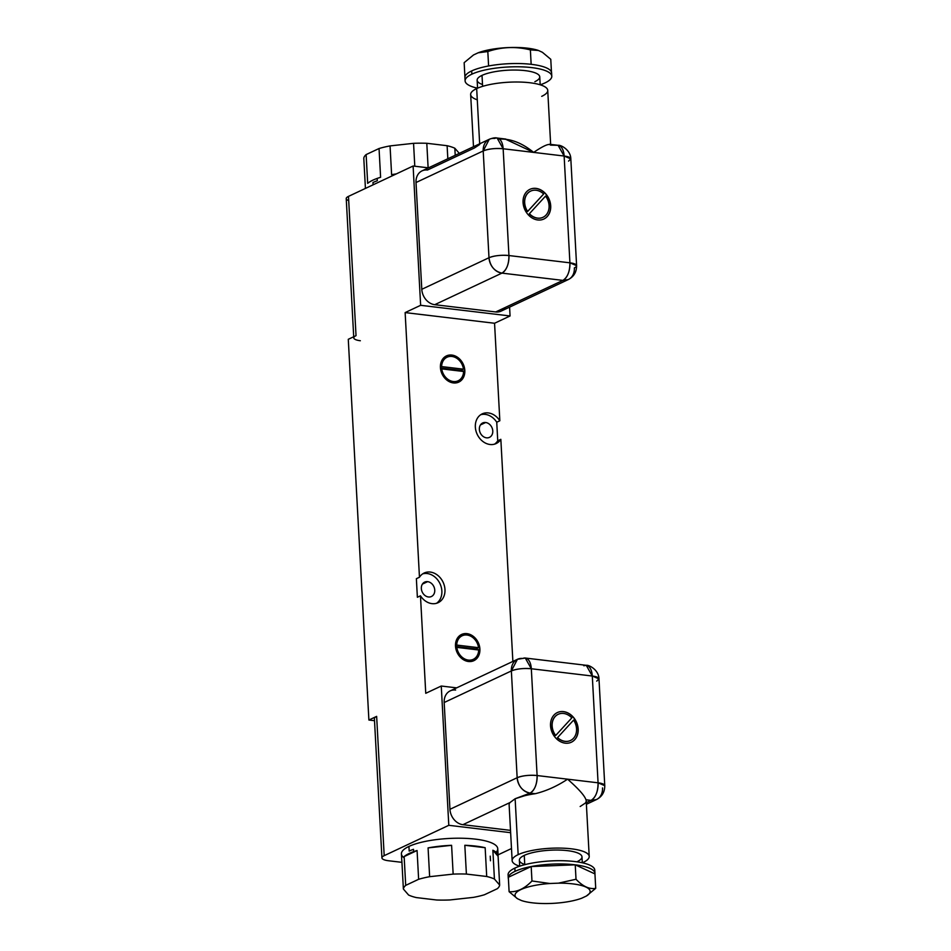 <?xml version="1.0" encoding="UTF-8"?>
<svg xmlns="http://www.w3.org/2000/svg" width="951" height="951" viewBox="0 0 951 951"><rect width="100%" height="100%" fill="white"/><g stroke="black" fill="none" stroke-linecap="round" stroke-linejoin="round"><path stroke-width="1.43" d="M376.572 716.412L368.893 720.026L374.504 720.692L368.893 720.026L376.644 716.376L384.192 855.662L448.801 825.313L441.264 686.028L425.751 693.303L420.473 595.801A16.405 13.219 64.8 0 0 441.038 600.687A16.405 13.219 64.8 0 0 439.766 577.233A16.405 13.219 64.8 0 0 419.462 577.245L405.138 312.594L494.556 323.257L499.846 420.758A16.405 13.219 64.8 0 0 479.28 415.884A16.405 13.219 64.8 0 0 480.552 439.338A16.405 13.219 64.8 0 0 500.844 439.326L512.874 661.432L500.844 439.326L497.742 440.788L500.844 439.326A16.405 13.219 64.8 0 1 496.137 443.558A16.405 13.219 64.8 0 1 477.2 434.334A16.405 13.219 64.8 0 1 482.193 413.875A16.405 13.219 64.8 0 1 499.846 420.758L496.743 422.22L497.742 440.788L496.743 422.22A16.405 13.219 64.8 0 0 480.695 414.719A16.405 13.219 -115.2 0 1 496.743 422.22L499.846 420.758L494.556 323.257L405.138 312.594L420.639 305.307L413.103 166.021L348.482 196.381L356.031 335.667L348.28 339.305L368.893 720.026L348.28 339.305L356.031 335.667A14.467 3.852 176.9 0 0 360.346 340.743M464.813 370.45A14.467 11.662 64.8 0 0 451.856 355.068A14.467 11.662 64.8 0 0 440.42 367.55A14.467 11.662 64.8 0 0 453.365 382.932A14.467 11.662 64.8 0 0 464.813 370.45A14.467 11.662 64.8 0 0 446.459 355.9A14.467 11.662 64.8 0 0 440.42 367.55A14.467 11.662 64.8 0 0 458.762 382.1A14.467 11.662 64.8 0 0 464.813 370.45L462.78 371.401L464.813 370.45M455.505 646.121A14.467 11.662 64.8 0 0 468.451 661.504A14.467 11.662 64.8 0 0 479.898 649.022A14.467 11.662 64.8 0 0 466.941 633.639A14.467 11.662 64.8 0 0 455.505 646.121A14.467 11.662 64.8 0 0 473.848 660.672A14.467 11.662 64.8 0 0 479.898 649.022L478.008 649.913L479.898 649.022A14.467 11.662 64.8 0 0 461.544 634.472A14.467 11.662 64.8 0 0 455.505 646.121M401.928 862.343L388.626 860.762L401.928 862.343M511.495 848.53L498.074 854.842L511.495 848.53M381.933 857.897A14.467 3.852 176.9 0 0 388.626 860.762A14.467 3.852 176.9 0 1 384.192 855.662A14.467 3.852 176.9 0 0 381.933 857.897L374.397 718.611A14.467 3.852 -3.1 0 1 376.644 716.376L384.192 855.662L448.801 825.313L510.639 832.684L448.801 825.313L441.264 686.028L425.751 693.303L420.473 595.801L417.37 597.264L416.372 578.695L419.462 577.245L405.138 312.594L420.639 305.307L510.069 315.97L509.593 307.137L510.069 315.97L494.556 323.257L510.069 315.97L420.639 305.307L413.103 166.021L428.473 167.851L413.103 166.021L348.482 196.381L356.031 335.667A14.467 3.852 176.9 0 0 353.772 337.902L346.235 198.616A14.467 3.852 -3.1 0 1 348.482 196.381A14.467 3.852 -3.1 0 0 348.708 200.602M494.532 444.165A16.405 13.219 64.8 0 0 497.742 440.788A16.405 13.219 -115.2 0 1 494.532 444.165M486.484 437.829A7.953 6.419 -115.2 0 1 479.352 429.365A7.953 6.419 -115.2 0 1 485.652 422.506A7.953 6.419 -115.2 0 1 492.773 430.969A7.953 6.419 -115.2 0 1 486.484 437.829A7.953 6.419 64.8 0 0 489.444 437.377A7.953 6.419 64.8 0 0 492.499 429.174A7.953 6.419 64.8 0 0 485.652 422.506A7.953 6.419 64.8 0 0 482.68 422.969A7.953 6.419 64.8 0 0 479.637 431.16A7.953 6.419 64.8 0 0 486.484 437.829M416.372 578.695L417.37 597.264L420.473 595.801A16.405 13.219 64.8 0 0 438.126 602.696A16.405 13.219 64.8 0 0 443.107 582.238A16.405 13.219 64.8 0 0 424.17 573.013A16.405 13.219 64.8 0 0 419.462 577.245L416.372 578.695M436.509 603.303A16.405 13.219 64.8 0 0 440.004 583.688A16.405 13.219 64.8 0 0 422.684 573.869A16.405 13.219 -115.2 0 1 440.004 583.688A16.405 13.219 -115.2 0 1 436.509 603.303M428.461 596.978A7.953 6.419 -115.2 0 1 421.341 588.514A7.953 6.419 -115.2 0 1 427.629 581.655A7.953 6.419 -115.2 0 1 434.75 590.107A7.953 6.419 -115.2 0 1 428.461 596.978A7.953 6.419 64.8 0 0 431.433 596.515A7.953 6.419 64.8 0 0 434.476 588.324A7.953 6.419 64.8 0 0 427.629 581.655A7.953 6.419 64.8 0 0 424.657 582.107A7.953 6.419 64.8 0 0 421.614 590.298A7.953 6.419 64.8 0 0 428.461 596.978M480.433 424.954L485.652 422.506L480.433 424.954M422.41 584.104L427.629 581.655L422.41 584.104M456.825 647.381A13.029 10.497 64.8 0 0 468.379 660.101A13.029 10.497 64.8 0 0 478.698 649.997L456.825 647.381A13.029 10.497 64.8 0 0 473.241 659.352A13.029 10.497 64.8 0 0 478.698 649.997L456.825 647.381L455.707 647.916L456.825 647.381M478.555 647.679A13.029 10.497 64.8 0 0 467.024 635.03A13.029 10.497 64.8 0 0 456.706 645.063L478.555 647.679A13.029 10.497 64.8 0 0 462.162 635.779A13.029 10.497 64.8 0 0 456.706 645.063L455.481 645.646L456.706 645.063L478.555 647.679L475.975 648.891L455.529 646.454L475.975 648.891L478.555 647.679M472.516 661.171A14.467 11.662 64.8 0 0 475.797 657.521A14.467 11.662 -115.2 0 1 472.516 661.171M477.283 649.818A14.467 11.662 64.8 0 0 477.105 648.356A14.467 11.662 -115.2 0 1 477.283 649.818M465.217 634.995A14.467 11.662 64.8 0 0 460.296 635.173A14.467 11.662 -115.2 0 1 465.217 634.995M471.898 659.851A13.029 10.497 -115.2 0 1 467.607 661.361A13.029 10.497 -115.2 0 0 470.65 660.576L473.241 659.352M462.162 635.779L459.583 636.992A13.029 10.497 -115.2 0 0 457.027 638.834A13.029 10.497 -115.2 0 1 460.926 636.504M490.478 860.774L490.229 856.138M401.798 860.857L401.417 853.891A48.239 12.827 -3.1 0 1 408.93 846.438L409.18 851.074A48.239 12.827 -3.1 0 1 413.507 849.314L413.637 851.632A48.239 12.827 176.9 0 0 404.139 856.589L405.708 885.369A48.239 12.827 176.9 0 0 403.379 889.019L401.821 860.239A48.239 12.827 176.9 0 0 401.798 860.857A48.239 12.827 176.9 0 0 401.881 861.475A48.239 12.827 176.9 0 1 401.821 860.239L403.379 889.019L408.597 895.034A48.239 12.827 176.9 0 0 416.324 897.578L436.652 900.003A48.239 12.827 176.9 0 0 449.894 899.955L473.408 897.375A48.239 12.827 176.9 0 0 484.416 894.76L497.337 888.698A48.239 12.827 176.9 0 0 499.655 885.048L498.098 856.257A48.239 12.827 176.9 0 0 498.122 855.638A48.239 12.827 176.9 0 0 492.868 850.253L494.425 879.033A48.239 12.827 176.9 0 0 486.71 876.489L485.153 847.71A48.239 12.827 176.9 0 0 464.825 845.284L466.394 874.064A48.239 12.827 176.9 0 0 453.151 874.112L451.594 845.32A48.239 12.827 176.9 0 0 428.081 847.9L429.638 876.691A48.239 12.827 176.9 0 0 418.63 879.295L417.073 850.515A48.239 12.827 176.9 0 0 413.637 851.632L413.507 849.314A48.239 12.827 176.9 0 0 409.18 851.074L408.93 846.438A48.239 12.827 -3.1 0 1 462.709 838.259A48.239 12.827 -3.1 0 1 497.742 848.672L498.122 855.638M497.337 888.698A48.239 12.827 176.9 0 0 499.655 885.048L494.425 879.033A48.239 12.827 176.9 0 0 486.71 876.489L466.394 874.064A48.239 12.827 176.9 0 0 453.151 874.112L429.638 876.691A48.239 12.827 176.9 0 0 418.63 879.295L405.708 885.369A48.239 12.827 176.9 0 0 403.379 889.019L408.597 895.034A48.239 12.827 176.9 0 0 416.324 897.578L436.652 900.003A48.239 12.827 176.9 0 0 449.894 899.955L473.408 897.375A48.239 12.827 176.9 0 0 484.416 894.76L497.337 888.698M519.698 866.183L519.377 860.227A31.347 8.345 -3.1 0 1 524.263 855.389L524.762 864.685L524.263 855.389A31.347 8.345 -3.1 0 1 567.485 850.646A31.347 8.345 -3.1 0 1 577.102 861.689M589.216 856.447A38.587 10.259 176.9 0 1 583.201 862.414A38.587 10.259 176.9 0 1 582.345 862.807A38.587 10.259 176.9 0 0 583.201 862.414A38.587 10.259 176.9 0 0 571.361 848.827A38.587 10.259 176.9 0 0 518.164 854.652A38.587 10.259 176.9 0 0 519.662 866.195A38.587 10.259 176.9 0 1 512.149 860.619L509.13 804.903A38.587 10.259 -3.1 0 1 509.986 802.561L515.133 798.745L524.37 795.809A38.587 10.259 -3.1 0 1 535.199 793.716C546.254 791.03 557.048 786.192 567.592 779.178C578.481 788.748 584.615 795.607 585.971 799.779A38.587 10.259 -3.1 0 1 586.196 800.73L589.216 856.447A38.587 10.259 176.9 0 0 561.185 848.114A38.587 10.259 176.9 0 0 518.164 854.652L515.133 798.745L518.164 854.652A38.587 10.259 176.9 0 0 512.149 860.619M524.762 864.518A31.347 8.345 -3.1 0 1 524.263 855.389A31.347 8.345 -3.1 0 1 559.212 850.075A31.347 8.345 -3.1 0 1 581.988 856.839L582.309 862.795M508.607 876.418A43.413 11.543 -3.1 0 1 514.86 868.097A43.413 11.543 -3.1 0 1 566.166 860.845A43.413 11.543 -3.1 0 1 594.446 871.77M508.262 878.058L508.096 874.813A43.413 11.543 -3.1 0 1 514.86 868.097L515.026 871.354A43.413 11.543 176.9 0 0 508.321 877.286A43.413 11.543 176.9 0 0 508.262 878.058A43.413 11.543 176.9 0 0 508.405 878.831A43.413 11.543 176.9 0 1 508.321 877.286L509.106 891.705L508.321 877.286L531.181 866.539A43.413 11.543 176.9 0 0 515.026 871.354L514.86 868.097A43.413 11.543 -3.1 0 1 563.254 860.738A43.413 11.543 -3.1 0 1 594.779 870.117L594.957 873.363A43.413 11.543 176.9 0 0 575.236 864.828A43.413 11.543 176.9 0 0 531.181 866.539L508.321 877.286A43.413 11.543 176.9 0 1 515.026 871.354A43.413 11.543 176.9 0 1 531.181 866.539L531.966 880.971L549.868 883.503A37.624 10.009 176.9 0 0 517.487 898.707L509.106 891.705C516.952 892.264 524.572 888.686 531.966 880.971L531.181 866.539L575.236 864.828L531.181 866.539A43.413 11.543 176.9 0 1 575.236 864.828L576.021 879.259L575.236 864.828L594.946 873.91A43.413 11.543 176.9 0 0 594.957 873.363M594.946 873.91L595.718 888.341L586.375 896.032L581.762 898.196L586.375 896.032A37.624 10.009 176.9 0 0 558.451 883.158L549.868 883.503A37.624 10.009 176.9 0 0 517.487 898.707L521.457 900.538L517.487 898.707L509.106 891.705C516.952 892.264 524.572 888.686 531.966 880.971L549.868 883.503L558.451 883.158L576.021 879.259C582.808 886.415 589.382 889.447 595.718 888.341L594.946 873.91L575.236 864.828A43.413 11.543 176.9 0 1 594.946 873.91M521.457 900.538A37.624 10.009 176.9 0 0 581.762 898.196A37.624 10.009 176.9 0 1 521.457 900.538M586.375 896.032A37.624 10.009 176.9 0 0 558.451 883.158L576.021 879.259C582.808 886.415 589.382 889.447 595.718 888.341L586.375 896.032M580.169 806.507L585.352 803.072A38.587 10.259 176.9 0 0 585.971 799.779L591.07 800.385L586.303 802.632L591.07 800.385A14.467 11.662 64.8 0 0 596.479 799.553A14.467 11.662 64.8 0 0 602.518 787.915M567.592 779.178L598.072 782.816A14.467 7.656 96.8 0 1 591.07 800.385L585.971 799.779C584.615 795.607 578.481 788.748 567.592 779.178L598.072 782.816L592.295 676.03L531.324 668.755L537.101 775.54L567.592 779.178C557.048 786.192 546.254 791.03 535.199 793.716L530.099 793.11A14.467 7.656 -83.2 0 0 537.101 775.54L567.592 779.178M578.172 729.037A16.405 13.219 -115.2 0 1 565.203 743.171A16.405 13.219 -115.2 0 1 550.534 725.744A16.405 13.219 -115.2 0 1 563.491 711.61A16.405 13.219 -115.2 0 1 578.172 729.037L578.042 729.096A16.405 13.219 64.8 0 0 557.31 712.572A16.405 13.219 -115.2 0 1 578.042 729.096A16.405 13.219 -115.2 0 1 571.254 742.267A16.405 13.219 64.8 0 0 578.042 729.096L578.172 729.037A16.405 13.219 64.8 0 0 557.381 712.549A16.405 13.219 64.8 0 0 550.534 725.744A16.405 13.219 64.8 0 0 571.325 742.232A16.405 13.219 64.8 0 0 578.172 729.037M557.559 737.596A14.467 11.662 64.8 0 0 573.501 738.273A14.467 11.662 64.8 0 0 573.596 720.109L557.559 737.596A14.467 11.662 64.8 0 0 570.505 740.484A14.467 11.662 64.8 0 0 573.596 720.109L557.559 737.596M555.681 735.48L571.824 717.874A14.467 11.662 64.8 0 0 555.194 716.519A14.467 11.662 64.8 0 0 555.681 735.48L571.824 717.874A14.467 11.662 64.8 0 0 558.201 714.296A14.467 11.662 64.8 0 0 555.681 735.48L555.55 735.527A14.467 11.662 -115.2 0 1 558.13 714.32A14.467 11.662 -115.2 0 0 558.071 714.356A14.467 11.662 -115.2 0 0 555.55 735.539M535.199 793.716A38.587 10.259 176.9 0 0 524.37 795.809L530.099 793.11L535.199 793.716M509.986 802.561L462.899 824.683A14.467 11.662 -115.2 0 1 449.954 809.301L517.154 777.728A14.467 11.662 64.8 0 0 530.099 793.11L515.133 798.745L509.986 802.561L462.899 824.683L510.509 830.366L462.899 824.683A14.467 11.662 64.8 0 1 449.954 809.301L444.176 702.516L449.954 809.301L517.154 777.728L511.365 670.942L517.154 777.728C522.586 775.6 529.231 774.875 537.101 775.54A14.467 3.852 176.9 0 0 517.154 777.728C518.331 786.275 522.646 791.41 530.099 793.11C534.771 790.079 537.101 784.218 537.101 775.54L531.324 668.755A14.467 7.656 -83.2 0 0 525.273 658.033A14.467 7.656 -83.2 0 0 522.812 658.472A14.467 11.662 64.8 0 0 517.415 659.305A14.467 11.662 64.8 0 0 511.365 670.942L444.176 702.516L511.365 670.942L517.415 659.305L525.273 658.033L531.324 668.755C523.454 668.089 516.797 668.815 511.365 670.942A14.467 3.852 -3.1 0 1 531.324 668.755L592.295 676.03L586.256 665.308A14.467 7.656 96.8 0 1 592.295 676.03A14.467 3.852 -3.1 0 1 598.987 678.895L592.295 676.03L598.072 782.816L604.765 785.681A14.467 3.852 176.9 0 0 598.072 782.816C598.072 791.494 595.742 797.354 591.07 800.385L596.479 799.553L586.387 804.296M441.264 686.028L456.635 687.858L441.264 686.028M455.612 690.046A14.467 11.662 64.8 0 0 444.176 702.516A14.467 11.662 -115.2 0 1 450.215 690.878L517.415 659.305M404.211 857.885A48.239 12.827 -3.1 0 1 408.93 846.438A48.239 12.827 -3.1 0 1 468.938 838.544A48.239 12.827 -3.1 0 1 496.125 852.251M596.729 681.13L598.987 678.895C598.88 670.039 589.049 664.713 586.256 665.308L583.783 665.748M492.868 850.253L498.098 856.257A48.239 12.827 176.9 0 0 492.868 850.253L498.098 856.257L499.655 885.048L494.425 879.033L492.868 850.253M464.825 845.284L485.153 847.71A48.239 12.827 176.9 0 0 464.825 845.284L485.153 847.71L486.71 876.489L466.394 874.064L464.825 845.284M428.081 847.9L451.594 845.32A48.239 12.827 176.9 0 0 428.081 847.9L451.594 845.32L453.151 874.112L429.638 876.691L428.081 847.9M404.139 856.589L417.073 850.515A48.239 12.827 176.9 0 0 413.637 851.632A48.239 12.827 176.9 0 0 404.139 856.589L417.073 850.515L418.63 879.295L405.708 885.369L404.139 856.589M570.434 740.52A14.467 11.662 -115.2 0 1 557.429 737.655A14.467 11.662 -115.2 0 0 570.374 740.544A14.467 11.662 -115.2 0 0 570.434 740.52M463.482 369.19A13.029 10.497 64.8 0 0 451.939 356.459A13.029 10.497 64.8 0 0 441.621 366.575L463.482 369.19A13.029 10.497 64.8 0 0 447.077 357.207A13.029 10.497 64.8 0 0 441.621 366.575L440.408 367.145L441.621 366.575L463.482 369.19L460.902 370.403L440.444 367.954L460.902 370.403L463.482 369.19M441.751 368.893A13.029 10.497 64.8 0 0 453.294 381.529A13.029 10.497 64.8 0 0 463.601 371.496L441.751 368.893A13.029 10.497 64.8 0 0 458.156 380.78A13.029 10.497 64.8 0 0 463.601 371.496L441.751 368.893L440.634 369.428L441.751 368.893M462.198 371.33A14.467 11.662 64.8 0 0 462.031 369.868A14.467 11.662 -115.2 0 1 462.198 371.33M450.12 356.423A14.467 11.662 64.8 0 0 445.211 356.613A14.467 11.662 -115.2 0 1 450.12 356.423M457.431 382.599A14.467 11.662 64.8 0 0 460.712 378.95A14.467 11.662 -115.2 0 1 457.431 382.599M447.077 357.207L444.486 358.42A13.029 10.497 -115.2 0 0 441.93 360.263A13.029 10.497 -115.2 0 1 445.841 357.933M456.813 381.28A13.029 10.497 -115.2 0 1 452.521 382.789A13.029 10.497 -115.2 0 0 455.565 382.005L458.156 380.78M377.178 178.419L377.297 180.749A48.239 12.827 176.9 0 0 372.97 182.509L373.101 184.815L372.97 182.509A48.239 12.827 -3.1 0 1 377.297 180.749L377.178 178.419A48.239 12.827 -3.1 0 1 380.602 177.302L379.045 148.522A48.239 12.827 -3.1 0 1 390.053 145.907L391.61 174.687A48.239 12.827 -3.1 0 1 396.353 173.89A48.239 12.827 -3.1 0 0 391.61 174.687L390.053 145.907L413.554 143.328A48.239 12.827 -3.1 0 1 426.797 143.28L428.128 167.816L426.797 143.28L447.113 145.705A48.239 12.827 -3.1 0 1 454.84 148.249L455.22 155.286L454.84 148.249L459.309 153.373L454.84 148.249A48.239 12.827 -3.1 0 0 447.113 145.705L447.826 158.769L447.113 145.705L426.797 143.28A48.239 12.827 -3.1 0 0 413.554 143.328L414.791 166.223L413.554 143.328L390.053 145.907A48.239 12.827 -3.1 0 0 379.045 148.522L380.602 177.302A48.239 12.827 -3.1 0 0 377.178 178.419A48.239 12.827 -3.1 0 0 367.68 183.377A48.239 12.827 -3.1 0 1 377.178 178.419M365.374 188.441L365.339 187.644A48.239 12.827 -3.1 0 1 365.35 187.026L363.793 158.235A48.239 12.827 -3.1 0 1 366.123 154.585L367.68 183.377L366.123 154.585L379.045 148.522L366.123 154.585A48.239 12.827 -3.1 0 0 363.793 158.235L365.35 187.026M477.568 88.181L477.129 80.229A31.347 8.345 -3.1 0 1 482.014 75.379L482.609 86.363L482.014 75.379A31.347 8.345 -3.1 0 1 516.975 70.077A31.347 8.345 -3.1 0 1 539.752 76.841L540.18 84.794M477.283 99.831A38.587 10.259 -3.1 0 1 476.677 88.586A38.587 10.259 -3.1 0 1 529.873 82.749A38.587 10.259 -3.1 0 1 541.713 96.348M551.782 76.187A43.413 11.543 176.9 0 0 520.256 66.82A43.413 11.543 176.9 0 0 471.862 74.178L471.684 70.921A43.413 11.543 -3.1 0 1 488.6 65.976A43.413 11.543 -3.1 0 1 531.157 64.311A43.413 11.543 -3.1 0 1 551.616 72.942L551.782 76.187A43.413 11.543 176.9 0 1 545.018 82.903A43.413 11.543 176.9 0 1 540.216 84.805A43.413 11.543 176.9 0 0 545.018 82.903A43.413 11.543 176.9 0 0 531.704 67.604A43.413 11.543 176.9 0 0 471.862 74.178A43.413 11.543 176.9 0 0 477.533 88.193A43.413 11.543 176.9 0 1 465.098 80.883L464.92 77.637A43.413 11.543 -3.1 0 1 464.932 77.09A43.413 11.543 -3.1 0 1 471.684 70.921L471.862 74.178A43.413 11.543 176.9 0 0 465.098 80.883M482.514 84.52A31.347 8.345 -3.1 0 1 482.014 75.379A31.347 8.345 -3.1 0 1 525.237 70.647A31.347 8.345 -3.1 0 1 534.866 81.691M464.932 77.09A43.413 11.543 -3.1 0 1 471.684 70.921A43.413 11.543 -3.1 0 1 488.6 65.976L487.815 51.544L478.115 52.804L473.503 54.968L464.159 62.659L464.932 77.09L464.159 62.659L473.503 54.968L478.115 52.804A37.624 10.009 -3.1 0 1 538.421 50.462L542.391 52.293L538.421 50.462L530.373 49.892L531.157 64.311A43.413 11.543 -3.1 0 1 551.556 73.714M550.772 59.295L542.391 52.293L550.772 59.295L551.473 72.169L550.772 59.295M487.815 51.544L488.6 65.976A43.413 11.543 -3.1 0 1 531.157 64.311L530.373 49.892C515.965 46.314 501.783 46.861 487.815 51.544L478.115 52.804A37.624 10.009 -3.1 0 1 538.421 50.462L530.373 49.892C515.965 46.314 501.783 46.861 487.815 51.544M505.124 139.001L533.642 152.398L503.15 148.76L508.94 255.546L569.911 262.821L564.133 156.035L558.094 145.301L550.522 145.134C549.286 143.209 543.663 145.634 533.642 152.398C522.218 143.078 510.925 138.632 499.75 139.084M473.491 146.704L470.662 94.553A38.587 10.259 -3.1 0 1 476.677 88.586L479.661 143.803L476.677 88.586A38.587 10.259 -3.1 0 1 519.698 82.048A38.587 10.259 -3.1 0 1 547.728 90.381L550.653 144.421M479.708 144.493L474.525 147.928L427.451 170.039A14.467 11.662 64.8 0 0 416.015 182.521A14.467 11.662 -115.2 0 1 422.054 170.871L489.254 139.298A14.467 11.662 64.8 0 0 483.203 150.947L416.015 182.521L421.792 289.306A14.467 11.662 64.8 0 0 434.738 304.689L495.721 311.952A14.467 11.662 64.8 0 0 505.195 307.506M494.651 138.466A14.467 11.662 64.8 0 0 489.254 139.298L483.203 150.947A14.467 3.852 -3.1 0 1 503.15 148.76A14.467 7.656 -83.2 0 0 497.111 138.026A14.467 7.656 -83.2 0 0 494.651 138.466M568.567 161.123L570.826 158.888L564.133 156.035A14.467 3.852 -3.1 0 1 570.826 158.888C570.719 150.044 560.888 144.718 558.094 145.301A14.467 7.656 96.8 0 1 564.133 156.035L503.15 148.76L508.94 255.546L569.911 262.821A14.467 7.656 96.8 0 1 562.909 280.39A14.467 11.662 64.8 0 0 568.306 279.558A14.467 11.662 64.8 0 0 574.356 267.909A14.467 3.852 176.9 0 0 576.603 265.674A14.467 3.852 176.9 0 0 569.911 262.821L576.603 265.674C576.591 272.069 573.833 276.693 568.306 279.558L562.909 280.39L495.721 311.952L562.909 280.39L501.938 273.115L562.909 280.39C567.581 277.347 569.911 271.487 569.911 262.821L564.133 156.035L533.642 152.398M523.062 202.527A16.405 13.219 -115.2 0 1 536.031 188.393A16.405 13.219 -115.2 0 1 550.7 205.832A16.405 13.219 -115.2 0 1 537.731 219.966A16.405 13.219 -115.2 0 1 523.062 202.527A16.405 13.219 64.8 0 0 543.853 219.027A16.405 13.219 64.8 0 0 550.7 205.832A16.405 13.219 64.8 0 0 529.909 189.344A16.405 13.219 64.8 0 0 523.062 202.527M543.663 193.98A14.467 11.662 64.8 0 0 527.722 193.303A14.467 11.662 64.8 0 0 527.639 211.467L543.663 193.98A14.467 11.662 64.8 0 0 530.729 191.08A14.467 11.662 64.8 0 0 527.639 211.467L527.508 211.526A14.467 11.662 -115.2 0 1 530.658 191.115A14.467 11.662 -115.2 0 0 530.599 191.151A14.467 11.662 -115.2 0 0 527.508 211.526L543.663 193.98M529.41 213.702A14.467 11.662 64.8 0 0 546.04 215.057A14.467 11.662 64.8 0 0 545.553 196.096L529.41 213.702A14.467 11.662 64.8 0 0 543.033 217.28A14.467 11.662 64.8 0 0 545.553 196.096L529.41 213.702M568.306 279.558L501.118 311.12A14.467 11.662 -115.2 0 1 495.721 311.952L434.738 304.689L501.938 273.115A14.467 7.656 -83.2 0 0 508.94 255.546C508.94 264.223 506.61 270.072 501.938 273.115C494.484 271.404 490.169 266.28 488.992 257.733C494.425 255.605 501.07 254.88 508.94 255.546A14.467 3.852 176.9 0 0 488.992 257.733L483.203 150.947L488.992 257.733L421.792 289.306L416.015 182.521L483.203 150.947C488.636 148.82 495.293 148.094 503.15 148.76L497.111 138.026L505.825 139.072M434.738 304.689A14.467 11.662 -115.2 0 1 421.792 289.306L488.992 257.733A14.467 11.662 64.8 0 0 501.938 273.115L434.738 304.689M550.57 205.891A16.405 13.219 64.8 0 0 529.838 189.368A16.405 13.219 -115.2 0 1 550.57 205.891L550.57 205.891A16.405 13.219 -115.2 0 1 543.794 219.051A16.405 13.219 64.8 0 0 550.57 205.891M542.973 217.304A14.467 11.662 -115.2 0 1 529.279 213.761A14.467 11.662 -115.2 0 0 542.902 217.339A14.467 11.662 -115.2 0 0 542.973 217.304M586.256 665.308L525.273 658.033M596.479 799.553C601.995 796.688 604.765 792.064 604.765 785.681L598.987 678.895M558.094 145.301L549.381 144.267M497.111 138.026C495.4 137.515 492.773 137.943 489.254 139.298M570.826 158.888L576.603 265.674"/></g></svg>

